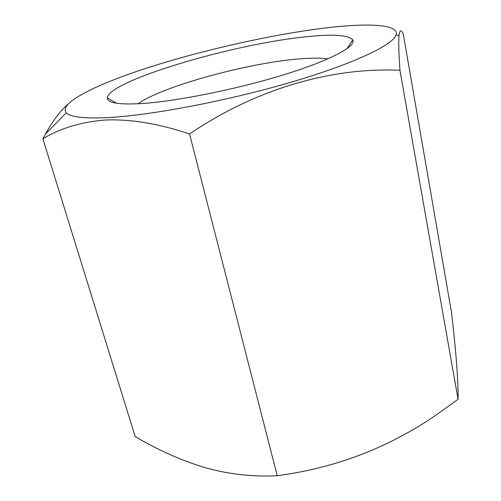 <?xml version="1.0" encoding="UTF-8"?>
<svg xmlns="http://www.w3.org/2000/svg" width="501" height="501" viewBox="0 0 501 501"><rect width="100%" height="100%" fill="white"/><g stroke="black" fill="none" stroke-linecap="round" stroke-linejoin="round"><path stroke-width="0.75" d="M138.094 103.757C161.629 86.723 244.331 63.871 296.041 59.187C309.643 57.884 320.252 57.784 327.861 58.899M141.595 103.55C118.656 104.828 107.239 102.943 107.339 97.895C108.341 81.037 230.322 44.852 302.823 37.143C331.681 33.843 348.32 34.757 352.729 39.886C356.543 46.28 330.679 60.339 283.654 74.818C236.748 89.291 176.289 101.377 141.595 103.55M42.898 138.815L135.17 436.54C157.846 450.011 181.13 460.375 205.034 467.64L212.055 469.525C233.804 474.804 255.523 476.864 277.222 475.706C335.207 468.04 387.999 447.932 435.607 415.385L458.071 399.316C458.334 381.512 456.16 352.629 451.545 312.662L403.286 34.087C401.119 29.346 399.679 29.91 398.971 35.796C398.483 41.94 398.809 53.444 399.955 70.309C332.645 67.09 256.919 88.264 189.553 133.967C158.936 123.709 131.037 119.05 105.861 119.996C81.381 121.875 60.396 128.15 42.898 138.815L45.447 134.099C52.436 121.38 59.769 111.554 67.441 104.621M324.949 28.031C367.834 22.808 399.347 24.167 396.097 34.801C393.417 44.783 353.812 63.834 290.286 82.433C226.884 101.02 150.219 115.499 107.452 117.616C84.018 118.693 70.297 117.071 66.289 112.763C57.922 102.887 98.359 83.348 152.147 66.345C206.462 49.242 273.07 34.381 324.949 28.031M189.553 133.967L277.222 475.706M399.955 70.309L458.071 399.316M116.583 103.244L107.339 97.895M396.097 34.801L398.971 35.796M66.289 112.763L45.447 134.099M346.861 48.81L352.729 39.886"/></g></svg>
